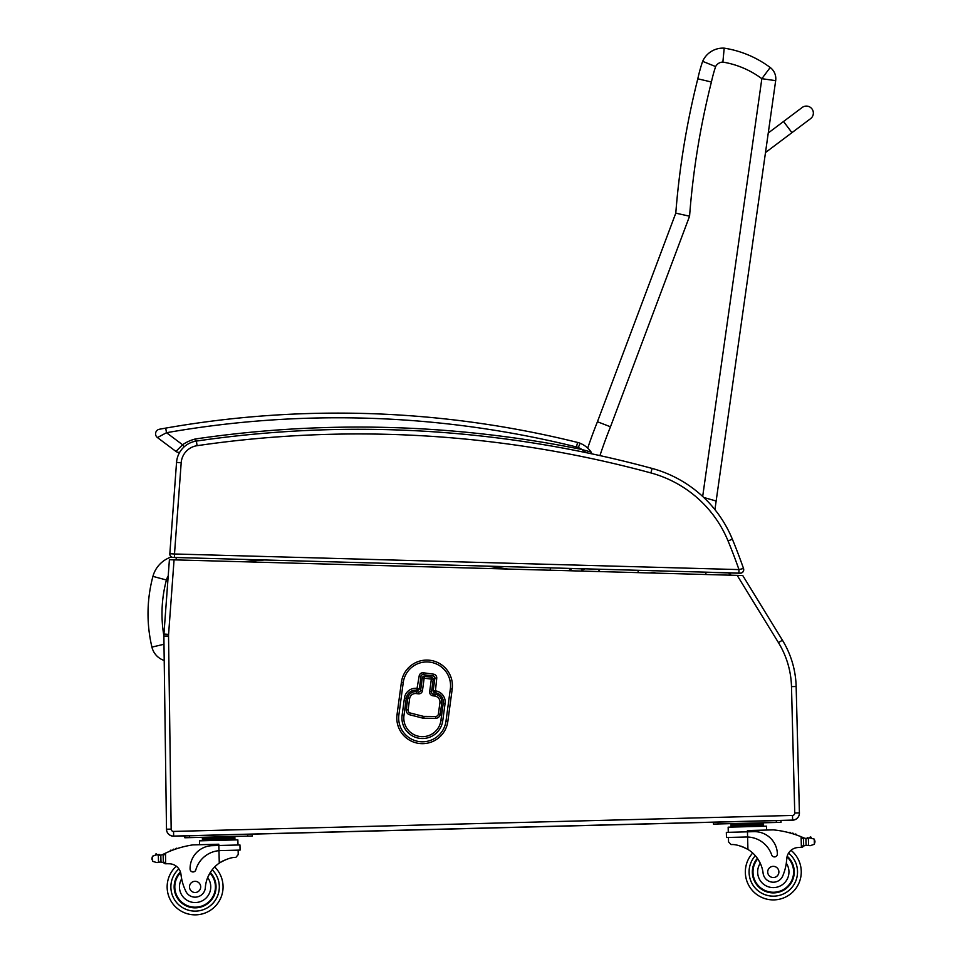 <?xml version="1.0" encoding="UTF-8"?>
<svg xmlns="http://www.w3.org/2000/svg" width="963" height="963" viewBox="0 0 963 963"><rect width="100%" height="100%" fill="white"/><g stroke="black" fill="none" stroke-linecap="round" stroke-linejoin="round"><path stroke-width="1.44" d="M765.38 153.37L768.474 131.486M783.545 121.494L802.167 107.495A6.994 6.994 0 0 1 811.953 108.879A6.994 6.994 0 0 1 810.569 118.666L765.874 152.262L791.947 132.665L783.545 121.494L768.655 132.689M802.167 107.495A6.994 6.994 0 0 1 811.953 108.879A6.994 6.994 0 0 1 810.569 118.666L791.947 132.665M714.931 509.632L716.147 501.013L703.76 497.474L716.147 501.013L775.672 80.651L761.841 78.689L702.677 496.463M775.672 80.651A13.976 13.976 0 0 0 770.195 67.494A13.976 13.976 0 0 1 775.672 80.651M770.195 67.494L761.841 78.689A89.547 89.547 0 0 0 722.876 62.089L724.2 48.15A103.523 103.523 0 0 1 770.195 67.494A103.523 103.523 0 0 0 724.2 48.15A22.245 22.245 0 0 0 702.641 61.343A160.64 160.64 0 0 0 697.802 78.81A806.777 806.777 0 0 0 675.785 213.148L597.445 421.746L675.785 213.148A806.777 806.777 0 0 1 675.857 212.269A806.777 806.777 0 0 1 697.802 78.81A160.64 160.64 0 0 1 702.641 61.343L715.629 66.567L702.641 61.343M599.937 455.607A486.881 486.881 0 0 1 610.482 426.802L689.568 216.206A792.802 792.802 0 0 1 711.416 81.999A146.665 146.665 0 0 1 715.629 66.567A8.258 8.258 0 0 1 722.876 62.089L724.2 48.15M637.807 572.636L638.517 570.313M706.072 572.178L705.747 574.502M584.83 568.82L582.037 570.277A51.003 51.003 0 0 0 582.483 571.107M581.267 568.724A109.216 109.216 0 0 0 582.037 570.277A109.216 109.216 0 0 1 581.267 568.724M610.482 426.802L597.445 421.746A500.856 500.856 0 0 0 587.707 448.12A500.856 500.856 0 0 1 597.445 421.746M689.568 216.206L675.785 213.148M711.356 81.987L697.802 78.81M655.767 573.129A6.199 6.199 0 0 0 650.35 572.973M652.372 573.033A5.609 5.609 0 0 1 653.745 573.069M550.09 570.216L550.559 567.881M572.6 570.83A63.402 63.402 0 0 0 568.411 568.375A63.402 63.402 0 0 1 572.6 570.83M171.51 556.939A28.108 28.108 0 0 0 152.924 576.38L166.418 580.003A14.132 14.132 0 0 1 168.2 576.03M152.924 576.38A144.944 144.835 -176.7 0 0 151.925 647.112A18.574 18.574 0 0 0 164.216 660.486M729.557 575.164L728.943 572.804M730.159 572.841L730.773 575.188M799.41 813.049A6.994 6.994 0 0 1 792.621 820.175L792.489 815.517L792.621 820.175L780.969 820.476L781.017 822.342L780.969 820.476L252.318 834.151L252.366 836.004L252.318 834.151L173.665 836.185A6.994 6.994 0 0 1 166.503 829.287L163.879 636.062A23.293 23.293 0 0 1 163.939 634.039L169.404 559.72L174.062 559.852L168.585 634.376A18.634 18.634 0 0 0 168.537 635.989L171.161 829.131A2.335 2.335 0 0 0 173.545 831.43L792.489 815.432A2.335 2.335 0 0 0 794.752 813.037L791.49 686.631A88.524 88.524 0 0 0 778.453 642.634L737.177 575.368L174.062 559.852M730.183 572.961L738.886 573.202L738.982 569.59L174.496 553.99L174.399 557.481L738.886 573.081M568.639 568.495L581.315 568.844M706.06 572.287L728.967 572.925M169.837 554.002A3.491 3.491 0 0 0 171.39 556.987A3.491 3.491 0 0 1 169.837 554.002M740.126 573.226L738.886 573.202L740.126 573.226A3.491 3.491 0 0 0 743.725 569.699A3.491 3.491 0 0 1 740.126 573.226M587.707 448.12A24.689 24.689 0 0 0 585.636 446.387A24.689 24.689 0 0 1 587.707 448.12M195.296 439.26L195.296 438.996A39.483 39.483 0 0 0 182.561 444.75L175.964 451.442A4.659 4.659 0 0 0 179.72 452.273A4.659 4.659 0 0 1 175.964 451.442L175.964 451.442A4.659 4.659 0 0 0 179.72 452.273A23.293 23.293 0 0 0 176.542 462.421L169.837 553.701A3.491 3.491 0 0 0 173.232 557.445L174.399 557.481L173.232 557.445A3.491 3.491 0 0 1 169.837 553.701L174.496 553.99L181.188 462.758L176.542 462.421A23.293 23.293 0 0 1 196.404 441.078A1120.535 1120.535 0 0 1 652.107 468.427A121.145 121.145 0 0 1 732.361 539.184A121.145 121.145 0 0 0 652.107 468.427L650.88 472.929A116.475 116.475 0 0 1 728.064 540.953A579.521 579.521 0 0 1 738.982 569.59L743.52 568.471A3.491 3.491 0 0 1 740.126 573.117A3.491 3.491 0 0 0 743.52 568.471A584.18 584.18 0 0 0 732.361 539.184L728.064 540.953M778.453 642.634L782.425 640.202L742.738 575.525L737.177 575.368M782.425 640.202A93.182 93.182 0 0 1 796.148 686.511L799.41 812.916A6.994 6.994 0 0 1 792.609 820.091L792.489 815.432L792.609 820.091L173.665 836.089A6.994 6.994 0 0 1 166.503 829.203L171.161 829.131M515.807 569.265L189.795 560.285M740.788 569.145L743.52 568.471M431.605 677.29L431.352 679.132L433.206 679.384A1.866 1.866 0 0 0 431.605 677.29L424.406 676.315A1.866 1.866 0 0 0 422.3 677.916L424.153 678.157L424.406 676.315M422.3 677.916L420.614 690.375A1.866 1.866 0 0 1 418.52 691.976L416.582 691.711A7.824 7.824 0 0 0 407.782 698.428L406.266 709.647A4.659 4.659 0 0 0 409.72 714.787L422.432 718.037A6.187 6.187 0 0 0 423.925 718.229L435.589 718.314A4.659 4.659 0 0 0 440.235 714.281L441.764 703.014A7.824 7.824 0 0 0 435.059 694.215L433.109 693.95A1.866 1.866 0 0 1 431.52 691.855L433.206 679.384M419.338 688.701L417.497 688.449L417.244 690.302A1.866 1.866 0 0 0 419.338 688.701L421.024 676.231A1.866 1.866 0 0 1 423.118 674.642L433.278 676.014A1.866 1.866 0 0 1 434.879 678.108L433.194 690.567A1.866 1.866 0 0 0 434.795 692.674L435.035 690.82L433.194 690.567M434.795 692.674L435.252 692.734A9.317 9.317 0 0 1 443.245 703.219L440.898 720.529A18.634 18.634 0 0 1 419.94 736.502A18.634 18.634 0 0 1 403.966 715.545L406.302 698.223A9.317 9.317 0 0 1 416.786 690.242L417.244 690.302M401.402 682.285L397.033 714.606A25.628 25.628 0 0 0 419.001 743.424A25.628 25.628 0 0 0 447.831 721.468L452.189 689.147A25.628 25.628 0 0 0 430.232 660.317A25.628 25.628 0 0 0 401.402 682.285L403.244 682.538A23.762 23.762 0 0 1 429.98 662.159A23.762 23.762 0 0 1 450.347 688.894L445.977 721.215A23.762 23.762 0 0 1 419.254 741.582A23.762 23.762 0 0 1 398.887 714.859L403.244 682.538M159.039 855.192A7.848 7.848 0 0 1 158.329 855.12L160.809 855.096A7.848 7.848 0 0 0 163.024 854.374A99.057 99.057 0 0 1 165.504 853.17L163.228 855.698L163.385 861.632L163.265 856.697A88.789 88.789 0 0 0 163.18 856.733L163.313 861.632A0.722 0.722 0 0 1 162.374 862.354A7.848 7.848 0 0 0 160.99 862.054L158.51 862.162L160.99 862.054L160.809 855.096L156.837 854.747A3.671 3.671 0 0 0 155.44 854.53A0.722 0.722 0 0 1 156.271 853.916A0.722 0.722 0 0 1 156.873 854.759M157.041 862.619L158.51 862.162L157.041 862.619L152.66 861.379L151.925 858.298L152.515 856.203L156.837 854.747L158.329 855.12A0.722 0.722 0 0 1 159.774 855.204M176.301 866.206A27.951 27.951 0 0 0 184.114 912.599A27.951 27.951 0 0 0 214.689 866.953A27.951 27.951 0 0 1 184.114 912.599A27.951 27.951 0 0 1 176.301 866.206A11.989 11.989 0 0 0 169.476 863.787A11.989 11.989 0 0 1 180.984 874.464A51.364 51.364 0 0 0 185.582 890.739A10.268 10.268 0 0 0 205.348 887.597A32.489 32.489 0 0 1 219.275 863.101C226.1 859.116 231.626 857.214 235.851 857.395L238.246 854.554L238.126 850.136L238.246 854.554M802.167 837.172A99.057 99.057 0 0 1 803.66 837.81A7.848 7.848 0 0 0 804.514 838.135A0.722 0.722 0 0 0 803.575 838.845L803.611 840.169A88.789 88.789 0 0 0 803.539 840.145L803.66 845.081L803.515 839.134L801.12 836.739L801.397 847.332L803.66 845.081A2.203 2.203 0 0 1 801.529 847.332M809.847 837.858L808.39 838.316L809.847 837.858A3.671 3.671 0 0 1 811.231 837.581A0.722 0.722 0 0 0 810.377 837.003A0.722 0.722 0 0 0 809.811 837.882L814.241 839.098L814.939 841.156L814.373 844.274L810.052 845.731L808.571 845.358L810.052 845.731M806.946 838.472A7.848 7.848 0 0 0 808.378 838.316A0.722 0.722 0 0 0 806.946 838.472L805.911 838.424L806.091 845.382L808.571 845.358L806.091 845.382A7.848 7.848 0 0 0 804.719 845.743A0.722 0.722 0 0 1 803.744 845.081M755.389 823.678L731.025 824.304L731.061 825.7L763.551 824.858L763.587 826.254L763.503 823.461L755.389 823.678L755.425 825.074M791.008 850.305A27.951 27.951 0 0 1 785.591 897.047A27.951 27.951 0 0 1 752.705 853.037A27.951 27.951 0 0 0 745.35 872.671A27.951 27.951 0 0 1 752.705 853.037A27.951 27.951 0 0 0 785.591 897.047A27.951 27.951 0 0 0 791.008 850.305A27.951 27.951 0 0 1 785.591 897.047A27.951 27.951 0 0 1 745.35 872.671A27.951 27.951 0 0 0 785.591 897.047A27.951 27.951 0 0 0 791.008 850.305A11.989 11.989 0 0 1 797.701 847.548A66.026 66.026 0 0 1 801.397 847.332M220.563 850.594L240.088 850.088L239.956 844.948L212.366 845.658A22.871 22.871 0 0 0 190.096 869.108A2.925 2.925 0 0 0 195.838 869.83A26.41 26.41 0 0 1 218.962 850.678L220.563 850.594L218.962 850.678L219.275 863.101L220.924 862.029M222.224 861.283L223.693 860.537M225.005 859.935L225.98 859.55M165.636 863.775L163.385 861.632A2.203 2.203 0 0 0 165.636 863.775L165.504 853.17A99.057 99.057 0 0 1 192.805 844.9L218.794 844.226L218.962 850.678M226.738 837.341L234.864 837.136L234.9 838.532L202.411 839.375L202.374 837.979L226.738 837.341L226.774 838.737M210.5 837.762L210.536 839.158M202.447 840.771L202.411 839.375M175.784 849.029A0.722 0.722 0 0 1 177.12 848.584M173.015 850.016A0.722 0.722 0 0 1 174.351 849.522M170.246 851.087A0.722 0.722 0 0 1 171.583 850.558M162.181 854.735A0.722 0.722 0 0 1 163.156 855.397L163.313 861.632M155.44 854.53A3.671 3.671 0 0 1 156.837 854.747M165.768 863.775A66.026 66.026 0 0 1 169.476 863.787M151.925 858.298L151.961 859.321M199.618 844.72L199.522 840.843L237.861 839.856L237.993 844.996L237.861 839.856M184.788 835.896L184.836 837.762L252.366 836.004L252.318 834.151L252.366 836.004M210.295 872.454A20.969 20.969 0 0 1 187.231 906.327A20.969 20.969 0 0 1 180.43 871.924M205.348 887.597A32.489 32.489 0 0 1 207.671 877.558L209.741 873.381A32.489 32.489 0 0 0 207.671 877.558A15.661 15.661 0 0 1 200.208 901.693A15.661 15.661 0 0 1 181.67 878.858L180.755 873.068M209.946 873.032A20.319 20.319 0 0 1 202.796 905.689A20.319 20.319 0 0 1 180.647 872.622M189.506 887.043A5.585 5.585 0 0 0 198.017 891.666A5.585 5.585 0 0 0 197.764 881.988A5.585 5.585 0 0 0 189.506 887.043M728.546 841.879L728.425 837.461L728.546 841.879L731.073 844.587C735.299 844.19 740.908 845.803 747.926 849.426A32.489 32.489 0 0 1 763.105 873.176A10.268 10.268 0 0 0 783.003 875.295A51.364 51.364 0 0 0 786.747 858.791A11.989 11.989 0 0 1 797.701 847.548M741.053 846.224L742.04 846.573M743.376 847.091L744.893 847.777M746.229 848.451L747.926 849.426L747.601 837.016L745.988 837.003L747.601 837.016L747.469 831.827L726.343 832.369L726.475 837.509L745.988 837.003M747.601 837.016A26.41 26.41 0 0 1 771.688 854.939A2.925 2.925 0 0 0 777.382 853.928A22.871 22.871 0 0 0 753.933 831.659L747.469 831.827L747.432 830.551L773.421 829.877A99.057 99.057 0 0 1 801.12 836.739M814.939 841.156L814.963 842.18M804.514 838.135A7.848 7.848 0 0 0 805.911 838.424L808.39 838.316L808.571 845.358M739.139 824.099L739.175 825.496M790.635 833.127A0.722 0.722 0 0 0 789.275 832.754M793.452 833.97A0.722 0.722 0 0 0 792.092 833.549M796.269 834.897A0.722 0.722 0 0 0 794.908 834.44M728.293 832.321L728.16 827.181L766.512 826.182L766.608 830.058L766.512 826.182M713.427 822.221L713.475 824.087L718.133 823.967L781.017 822.342L780.969 820.476M757.375 858.31A20.969 20.969 0 0 0 782.161 890.944A20.969 20.969 0 0 0 787.18 856.227M757.989 859.201L760.264 863.269A15.661 15.661 0 0 0 778.056 886.863A15.661 15.661 0 0 0 786.302 863.221L786.915 857.395M787 856.95A20.319 20.319 0 0 1 781.739 890.426A20.319 20.319 0 0 1 757.761 858.864M778.886 871.804A5.585 5.585 0 0 0 770.376 867.182A5.585 5.585 0 0 0 770.629 876.86A5.585 5.585 0 0 0 778.886 871.804M196.223 441.102L195.296 438.996L195.188 441.283M591.499 453.778L591.113 452.08A2.335 2.335 0 0 1 591.499 453.778A2.335 2.335 0 0 0 591.113 452.08L591.499 453.778A2.335 2.335 0 0 0 591.113 452.08A24.689 24.689 0 0 0 580.063 443.245A18.634 18.634 0 0 0 577.583 442.438A18.634 18.634 0 0 1 580.063 443.245A24.689 24.689 0 0 1 591.113 452.08L582.037 449.54L585.853 452.586L584.12 451.069M576.452 446.964L577.583 442.438A994.755 994.755 0 0 0 165.696 428.114L159.401 429.245L165.696 428.114L166.503 432.712A990.096 990.096 0 0 1 576.452 446.964A13.976 13.976 0 0 1 578.318 447.566L580.063 443.245M179.72 452.273A4.659 4.659 0 0 1 175.964 451.442L157.438 437.563A4.659 4.659 0 0 1 159.401 429.245A4.659 4.659 0 0 0 157.438 437.563L166.503 432.712L182.561 444.75L184.065 446.928M600.069 571.589A37.015 37.015 0 0 1 597.987 569.193M243.061 561.754A1105.235 1104.236 -176.7 0 1 264.524 559.972M486.857 566.112A1105.235 1104.236 -176.7 0 1 507.934 569.049M176.036 557.529L176.41 559.912M163.879 635.797A130.956 130.86 -176.7 0 1 166.418 580.003M151.925 647.112L163.987 644.259M173.545 831.43L173.665 836.185M168.537 635.989L163.879 636.062M168.585 634.376L163.939 634.039M791.49 686.631L796.148 686.511M794.752 813.037L799.41 812.916M181.188 462.758A18.634 18.634 0 0 1 197.078 445.688A1115.876 1115.876 0 0 1 650.88 472.929M197.078 445.688L196.404 441.078M424.153 678.157L431.352 679.132L429.667 691.603A3.732 3.732 0 0 0 432.869 695.792L434.807 696.056A5.959 5.959 0 0 1 439.91 702.761L438.394 714.028A2.793 2.793 0 0 1 435.601 716.448L423.937 716.364A4.334 4.334 0 0 1 422.889 716.231L410.19 712.981A2.793 2.793 0 0 1 408.107 709.9L409.624 698.669A5.959 5.959 0 0 1 416.329 693.565L418.279 693.829A3.732 3.732 0 0 0 422.468 690.627L424.153 678.157M433.109 693.95L432.869 695.792M429.667 691.603L431.52 691.855M420.614 690.375L422.468 690.627M418.279 693.829L418.52 691.976M416.582 691.711L416.329 693.565M407.782 698.428L409.624 698.669M406.266 709.647L408.107 709.9M409.72 714.787L410.19 712.981M422.432 718.037L422.889 716.231M423.925 718.229L423.937 716.364M435.589 718.314L435.601 716.448M440.235 714.281L438.394 714.028M441.764 703.014L439.91 702.761M435.059 694.215L434.807 696.056M435.252 692.734L436.721 678.361A3.732 3.732 0 0 0 433.531 674.16L423.371 672.788L423.118 674.642M423.371 672.788A3.732 3.732 0 0 0 419.182 675.99L417.039 688.389A11.183 11.183 0 0 0 404.46 697.97L402.113 715.292A20.5 20.5 0 0 0 419.687 738.344A20.5 20.5 0 0 0 442.751 720.781L445.087 703.459A11.183 11.183 0 0 0 435.505 690.88M421.024 676.231L419.182 675.99M436.721 678.361L434.879 678.108M433.278 676.014L433.531 674.16M443.245 703.219L445.087 703.459M440.898 720.529L442.751 720.781M403.966 715.545L402.113 715.292M406.302 698.223L404.46 697.97M416.786 690.242L417.039 688.389M397.033 714.606L398.887 714.859M450.347 688.894L452.189 689.147M445.977 721.215L447.831 721.468M212.209 869.745A24.231 24.231 0 0 1 219.323 886.273A24.231 24.231 0 0 0 212.209 869.745A24.231 24.231 0 0 1 185.534 909.156A24.231 24.231 0 0 1 178.889 868.891A24.231 24.231 0 0 0 185.534 909.156A24.231 24.231 0 0 0 219.323 886.273A24.231 24.231 0 0 1 185.534 909.156A24.231 24.231 0 0 1 178.889 868.891M755.329 855.698A24.231 24.231 0 0 0 749.082 872.574A24.231 24.231 0 0 1 755.329 855.698A24.231 24.231 0 0 0 784.002 893.676A24.231 24.231 0 0 0 788.565 853.122A24.231 24.231 0 0 1 784.002 893.676A24.231 24.231 0 0 1 749.082 872.574A24.231 24.231 0 0 0 784.002 893.676A24.231 24.231 0 0 0 788.565 853.122M158.329 855.12L158.51 862.162M152.515 856.203L152.66 861.379M247.708 836.125L247.66 834.271M189.494 837.641L189.446 835.776M814.241 839.098L814.373 844.274M776.359 822.462L776.31 820.596M718.133 823.967L718.085 822.101M578.318 447.566A20.03 20.03 0 0 1 582.037 449.54A1122.87 1122.87 0 0 0 195.296 438.996M234.936 839.929L234.9 838.532L234.936 839.929M207.972 837.834L206.142 837.208L207.972 837.834M229.278 837.268L231.072 836.558M239.956 844.948L240.088 850.088M731.086 827.097L731.049 825.7M757.905 823.606L759.711 822.896M736.611 824.159L734.781 823.534"/></g></svg>

